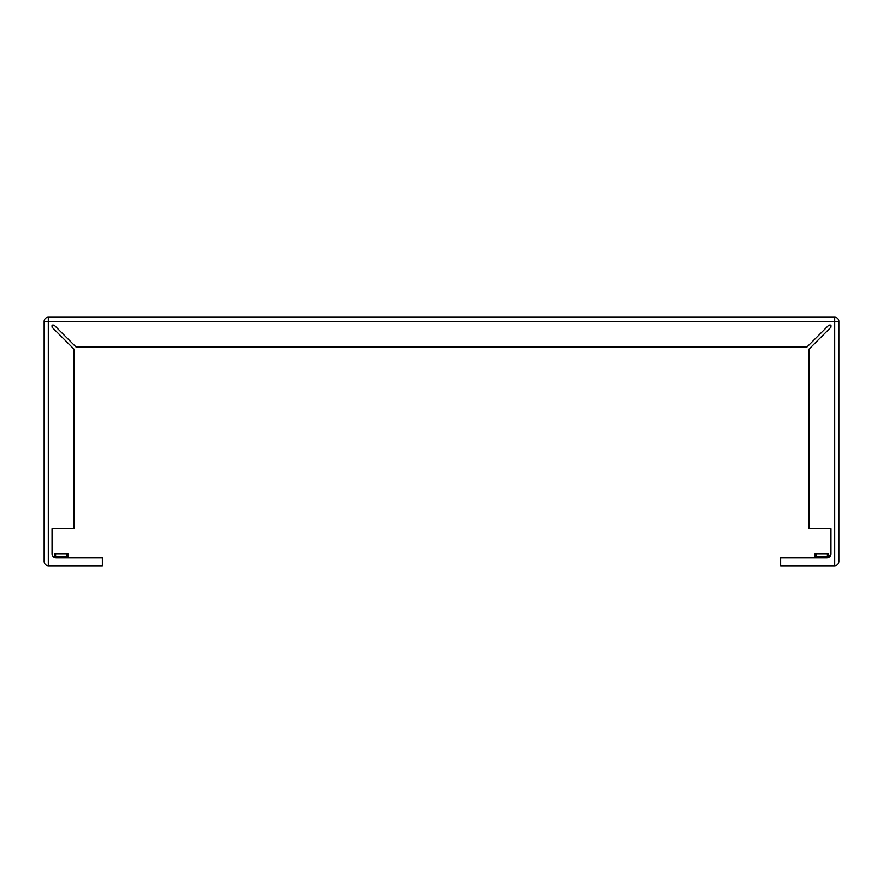 <?xml version="1.0" encoding="UTF-8"?>
<svg xmlns="http://www.w3.org/2000/svg" width="883" height="883" viewBox="0 0 883 883"><rect width="100%" height="100%" fill="white"/><g stroke="black" fill="none" stroke-linecap="round" stroke-linejoin="round"><path stroke-width="1.32" d="M830.958 553.939A4.15 4.15 0 0 0 830.958 553.729A4.15 4.15 0 0 1 830.958 553.939A4.15 4.15 0 0 0 830.958 553.729A4.15 4.15 0 0 1 830.958 553.939A4.15 4.15 0 0 0 830.958 553.729A4.15 4.15 0 0 1 830.958 553.939A4.15 4.15 0 0 0 830.958 553.729A4.15 4.15 0 0 1 830.958 553.939A4.15 4.15 0 0 0 830.958 553.729A4.15 4.15 0 0 1 830.958 553.939A4.15 4.15 0 0 0 830.958 553.729A4.15 4.15 0 0 1 830.958 553.939A4.15 4.15 0 0 0 830.958 553.729A4.15 4.15 0 0 1 830.958 553.939A4.15 4.15 0 0 0 830.958 553.729A4.15 4.15 0 0 1 830.958 553.939A4.15 4.15 0 0 0 830.958 553.729A4.15 4.15 0 0 1 830.958 553.939A4.15 4.15 0 0 0 830.958 553.729A4.15 4.15 0 0 1 830.958 553.939A4.15 4.15 0 0 0 830.958 553.729A4.15 4.15 0 0 1 826.808 557.879L780.638 557.879L780.638 565.771L834.7 565.771L834.7 321.379L48.3 321.379L48.3 565.771C45.795 565.506 44.415 564.127 44.15 561.621C44.415 564.127 45.795 565.506 48.3 565.771L102.362 565.771L102.362 557.879L56.192 557.879A4.15 4.15 0 0 1 52.042 553.729L52.042 528.774L73.874 528.774L73.874 349.028L52.042 327.196L52.042 325.121L54.117 325.121L75.949 346.942L807.051 346.942L828.883 325.121L830.958 325.121L830.958 327.196L809.126 349.028L809.126 528.774L830.958 528.774L830.958 553.729L828.011 557.703A1.247 1.247 0 0 1 827.404 556.632L828.221 556.632A1.247 1.247 0 0 0 828.563 557.493M814.711 557.879L814.711 557.879A1.247 1.247 0 0 0 815.958 556.632L827.404 556.632A1.247 1.247 0 0 0 828.011 557.703L830.958 553.729C830.715 556.246 829.325 557.637 826.808 557.879M813.894 557.879A1.247 1.247 0 0 0 815.141 556.632L815.958 556.632L815.958 553.729L815.141 553.729L815.141 556.632M828.221 556.632L828.221 553.729L815.958 553.729M827.404 553.729L827.404 556.632M54.437 557.493A1.247 1.247 0 0 0 54.779 556.632L54.779 553.729L67.042 553.729L67.042 556.632A1.247 1.247 0 0 0 68.289 557.879A1.247 1.247 0 0 1 67.042 556.632L67.859 556.632A1.247 1.247 0 0 0 69.106 557.879M54.989 557.703A1.247 1.247 0 0 0 55.596 556.632L67.042 556.632M55.596 553.729L55.596 556.632L54.779 556.632M67.042 553.729L67.859 553.729L67.859 556.632M44.15 561.621L44.15 321.379A4.15 4.15 0 0 1 48.3 317.229L834.7 317.229A4.15 4.15 0 0 1 838.85 321.379L838.85 561.621C838.585 564.127 837.205 565.506 834.7 565.771C837.205 565.506 838.585 564.127 838.85 561.621M56.192 528.774L52.042 528.774M52.042 327.196L56.192 331.346M58.267 329.271L54.117 325.121M828.883 325.121L824.733 329.271M826.808 331.346L830.958 327.196M830.958 528.774L826.808 528.774M48.3 317.229A4.15 4.15 0 0 0 44.15 321.379L48.3 321.379L48.3 317.229A4.15 4.15 0 0 0 44.15 321.379A4.15 4.15 0 0 1 48.3 317.229M834.7 317.229L834.7 321.379L838.85 321.379A4.15 4.15 0 0 0 834.7 317.229M56.192 557.879C53.675 557.637 52.285 556.246 52.042 553.729"/></g></svg>
